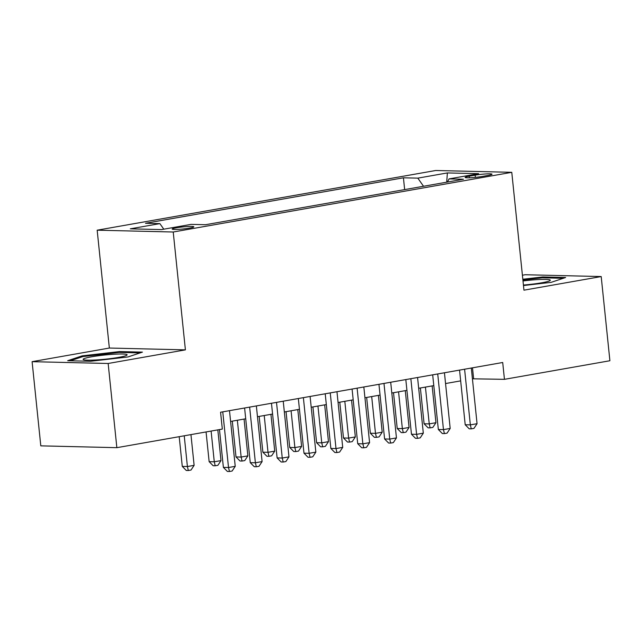 <?xml version="1.0" encoding="UTF-8"?>
<svg xmlns="http://www.w3.org/2000/svg" width="642" height="642" viewBox="0 0 642 642"><rect width="100%" height="100%" fill="white"/><g stroke="black" fill="none" stroke-linecap="round" stroke-linejoin="round"><path stroke-width="0.96" d="M189.583 228.095A10.882 1.043 -5.9 0 0 193.828 226.819A10.882 1.043 -5.9 0 0 187.753 226.514A10.882 1.043 -5.9 0 0 176.422 227.782A10.882 1.043 -5.9 0 0 172.176 229.058A10.882 1.043 -5.9 0 0 178.259 229.371A10.882 1.043 -5.9 0 0 189.583 228.095M32.1 361.671L108.153 363.484L185.402 349.866L109.349 348.044L32.1 361.671L40.799 445.853L116.852 447.675L222.317 429.081L220.575 412.236L502.702 362.497L504.443 379.334L609.9 360.74L601.201 276.558L525.148 274.736L522.403 275.217M109.349 348.044L97.167 230.189L435.717 170.499L511.77 172.321L173.228 232.011L97.167 230.189M475.144 175.154L469.23 176.197A10.545 1.011 -5.9 0 0 465.121 177.433A10.545 1.011 -5.9 0 0 471.003 177.73A10.545 1.011 -5.9 0 0 481.982 176.502L487.888 175.459A10.545 1.011 -5.9 0 0 492.005 174.223A10.545 1.011 -5.9 0 0 486.114 173.926A10.545 1.011 -5.9 0 0 475.144 175.154L475.377 177.385M423.535 186.268L417.822 178.139L403.433 177.802L145.485 223.28L159.874 223.625L130.326 228.833L161.567 229.579L191.123 224.371L205.512 224.716L463.452 179.23L449.063 178.893L447.434 182.055M417.822 178.139L447.378 172.931L478.619 173.677L449.063 178.893M108.153 363.484L116.852 447.675M185.402 349.866L173.228 232.011M511.77 172.321L523.952 290.176L601.201 276.558M472.424 378.804L504.443 379.334M230.598 421.441L245.717 418.777M257.466 416.706L272.585 414.042M284.334 411.971L299.453 409.299M311.209 407.229L326.321 404.564M338.077 402.494L353.196 399.83M364.945 397.759L380.064 395.087M391.813 393.016L406.932 390.352M418.68 388.282L433.799 385.617M445.548 383.547L460.667 380.875M472.496 367.826L473.603 378.595M404.653 189.599L403.433 177.802M159.874 223.625L163.79 229.186M446.704 182.192L447.378 172.931M523.471 285.538L551.149 282.352L565.626 277.505L542.723 276.959L522.821 279.246M90.578 361.261L127.959 356.968L142.436 352.121L119.532 351.575L82.152 355.869L67.675 360.716L90.578 361.261M542.803 277.793L542.723 276.959M82.248 356.792L82.152 355.869M119.621 352.41L119.532 351.575M459.552 370.105L465.201 424.755L470.345 424.876L464.591 369.214M477.062 423.696L473.957 428.391L471.268 428.864L470.345 424.876L477.062 423.696L471.308 368.035M471.268 428.864L469.214 428.816L465.201 424.755M420.39 387.977L424.089 423.768L429.233 423.897L435.95 422.709L432.146 385.906M425.429 387.094L429.233 423.897L430.156 427.877L428.102 427.829L424.089 423.768M435.95 422.709L432.844 427.403L430.156 427.877M523.423 285.048A22.109 2.111 -5.9 0 0 541.671 282.801A22.109 2.111 -5.9 0 0 550.034 280.586A22.109 2.111 -5.9 0 0 522.997 280.963M522.901 280.016L542.338 277.785L563.299 278.283M126.931 354.585A22.109 2.111 -5.9 0 0 102.287 355.275A22.109 2.111 -5.9 0 0 83.324 359.6A22.109 2.111 -5.9 0 0 83.484 359.68A22.109 2.111 -5.9 0 0 105.344 359.199A22.109 2.111 -5.9 0 0 126.843 355.203A22.109 2.111 -5.9 0 0 126.931 354.585M70.331 360.78L82.93 356.559L119.155 352.394L140.117 352.899M432.684 374.84L438.334 429.49L443.47 429.618L437.724 373.957M450.186 428.431L447.089 433.125L444.4 433.599L443.47 429.618L450.186 428.431L444.441 372.769M444.4 433.599L442.346 433.551L438.334 429.49M405.816 379.582L411.466 434.233L416.602 434.353L410.848 378.692M423.319 433.165L420.213 437.868L417.533 438.342L416.602 434.353L423.319 433.165L417.565 377.504M417.533 438.342L415.47 438.285L411.466 434.233M378.949 384.317L384.598 438.967L389.734 439.088L383.98 383.426M396.451 437.908L393.345 442.603L390.657 443.076L389.734 439.088L396.451 437.908L390.697 382.247M390.657 443.076L388.603 443.028L384.598 438.967M352.081 389.052L357.73 443.702L362.866 443.831L357.113 388.169M369.583 442.643L366.478 447.338L363.789 447.811L362.866 443.831L369.583 442.643L363.829 386.982M363.789 447.811L361.735 447.763L357.73 443.702M393.522 392.719L397.221 428.511L402.357 428.631L409.074 427.452L405.279 390.641M398.562 391.829L402.357 428.631L403.288 432.62L401.234 432.572L397.221 428.511M409.074 427.452L405.977 432.146L403.288 432.62M366.654 397.454L370.354 433.246L375.49 433.366L382.207 432.186L378.403 395.384M371.686 396.563L375.49 433.366L376.421 437.354L374.366 437.306L370.354 433.246M382.207 432.186L379.101 436.881L376.421 437.354M339.787 402.189L343.486 437.98L348.622 438.109L355.339 436.921L351.535 400.118M344.818 401.306L348.622 438.109L349.553 442.089L347.491 442.041L343.486 437.98M355.339 436.921L352.233 441.616L349.553 442.089M312.919 406.932L316.618 442.723L321.754 442.844L328.471 441.656L324.667 404.853M317.95 406.041L321.754 442.844L322.677 446.832L320.623 446.784L316.618 442.723M328.471 441.656L325.366 446.359L322.677 446.832M325.213 393.795L330.855 448.445L335.999 448.565L330.245 392.904M342.716 447.378L339.61 452.08L336.922 452.554L335.999 448.565L342.716 447.378L336.962 391.716M336.922 452.554L334.867 452.498L330.855 448.445M286.051 411.666L289.743 447.458L294.887 447.578L301.604 446.399L297.8 409.596M291.083 410.776L294.887 447.578L295.81 451.567L293.755 451.519L289.743 447.458M301.604 446.399L298.498 451.093L295.81 451.567M298.337 398.53L303.987 453.18L309.131 453.3L303.377 397.639M315.848 452.12L312.742 456.815L310.054 457.289L309.131 453.3L315.848 452.12L310.094 396.459M310.054 457.289L308 457.24L303.987 453.18M259.175 416.401L262.875 452.193L268.019 452.321L274.736 451.133L270.932 414.331M264.215 415.518L268.019 452.321L268.942 456.302L266.887 456.253L262.875 452.193M274.736 451.133L271.63 455.828L268.942 456.302M271.47 403.264L277.119 457.915L282.255 458.043L276.509 402.382M288.972 456.855L285.875 461.55L283.186 462.023L282.255 458.043L288.972 456.855L283.226 401.194M283.186 462.023L281.132 461.975L277.119 457.915M232.308 421.144L236.007 456.935L241.151 457.056L247.868 455.868L244.064 419.066M237.347 420.253L241.151 457.056L242.074 461.044L240.02 460.996L236.007 456.935M247.868 455.868L244.762 460.571L242.074 461.044M244.602 408.007L250.252 462.657L255.388 462.778L249.642 407.116M262.105 461.59L258.999 466.293L256.318 466.766L255.388 462.778L262.105 461.59L256.359 405.929M256.318 466.766L254.264 466.71L250.252 462.657M206.066 431.946L209.14 461.67L214.276 461.791L220.992 460.611L217.823 429.867M211.106 431.055L214.276 461.791L215.206 465.779L213.152 465.731L209.14 461.67M220.992 460.611L217.895 465.306L215.206 465.779M219.476 429.578L223.384 467.392L228.52 467.512L222.766 411.851M235.237 466.333L232.131 471.027L229.451 471.501L228.52 467.512L235.237 466.333L229.483 410.671M229.451 471.501L227.388 471.453L223.384 467.392M179.198 436.68L182.272 466.405L187.408 466.533L194.125 465.346L190.947 434.61M184.23 435.79L187.408 466.533L188.339 470.514L186.276 470.466L182.272 466.405M194.125 465.346L191.019 470.04L188.339 470.514M469.398 177.802L469.23 176.197"/></g></svg>
